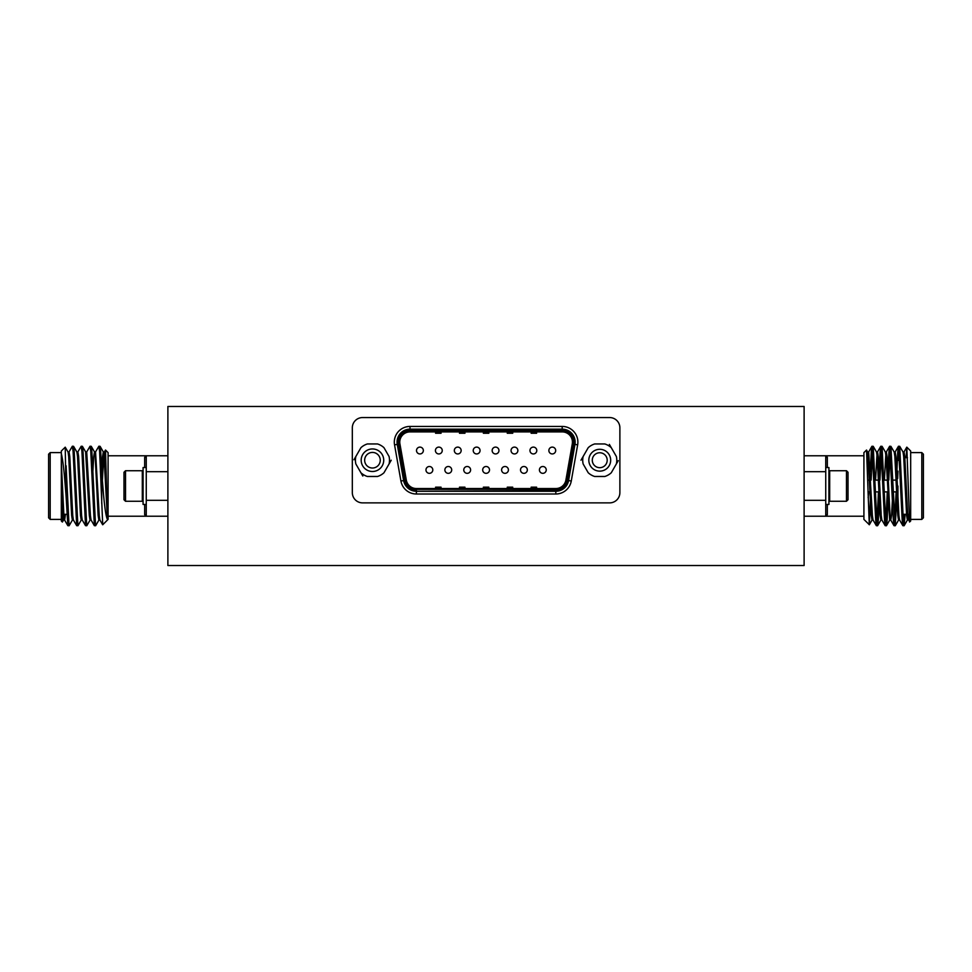 <?xml version="1.0" encoding="UTF-8"?>
<svg xmlns="http://www.w3.org/2000/svg" width="972" height="972" viewBox="0 0 972 972"><rect width="100%" height="100%" fill="white"/><g stroke="black" fill="none" stroke-linecap="round" stroke-linejoin="round"><path stroke-width="1.46" d="M879.247 500.216L878.275 520.433L877.534 525.767L876.805 520.433L873.221 446.318L871.92 446.318L871.277 451.567L870.317 471.785M872.564 449.137L871.106 480.119M877.534 525.767L876.343 525.682L875.699 520.433L872.018 446.233M905.126 514.31L904.142 525.682L903.316 520.433L899.72 446.318L898.432 446.318L897.788 451.567L896.512 480.119M899.076 449.137L898.42 460.4M897.946 471.141L897.678 478.528M904.045 525.767L902.854 525.682L902.21 520.433L898.529 446.233M897.229 491.881L895.212 525.767L890.887 446.318L889.599 446.318L888.955 451.567L887.983 471.785M890.243 449.137L888.785 480.119M895.212 525.767L894.009 525.682L893.365 520.433L889.684 446.233M888.08 500.216L887.108 520.433L886.379 525.767L885.638 520.433L882.054 446.318L880.754 446.318L880.122 451.567L879.15 471.785M881.41 449.137L879.939 480.119M886.379 525.767L885.176 525.682L884.532 520.433L880.851 446.233M904.021 514.31L903.498 522.863M896.123 491.881L894.665 522.863M887.278 491.881L885.82 522.863M878.445 491.881L876.987 522.863M921.808 452.6L923.4 454.191L923.4 517.809L921.808 519.4L921.808 452.6L910.679 452.6M906.827 447.156L910.679 451.008L910.679 520.992L909.561 522.013L906.827 447.156L906.147 457.691M804.111 455.783L825.738 455.783L827.33 457.29L827.33 467.544M897.946 486L897.946 498.721M863.914 455.783L825.738 455.783A1.592 1.507 180 0 0 827.33 457.29M870.718 491.881L869.345 524.746L863.914 519.4L863.914 452.6L866.538 450.06L867.595 451.98L868.701 451.98L868.154 454.459M868.154 497.628L868.676 491.881M870.28 491.881L870.28 497.36M869.284 524.771L866.538 450.06M825.738 504.456L828.922 504.456L828.922 467.544L825.738 467.544M846.478 501.273L846.478 470.727L848.009 472.258L848.009 499.742L846.478 501.273L829.687 501.273L829.687 470.727L828.922 471.493M95.45 452.065L98.877 446.233L99.618 451.567L102.716 524.771L108.086 519.4L108.086 452.6L105.523 450.036L107.467 519.522C105.839 516.375 104.296 505.197 102.838 486L101.72 472.72L101.72 503.496M98.877 446.233L100.08 446.318L100.724 451.567L101.72 472.72M66.096 496.242L65.258 486C63.994 469.853 62.682 459.027 61.321 453.499L61.321 451.008L65.233 447.181L66.096 496.242L67.858 525.682L69.146 525.682L72.475 519.935M66.096 465.77L69.061 525.767M68.951 452.065L72.365 446.233L73.107 451.567L76.691 525.682L77.991 525.682L81.32 519.935M72.365 446.233L73.568 446.318L74.212 451.567L77.894 525.767M77.784 452.065L81.211 446.233L81.94 451.567L85.536 525.682L86.824 525.682L90.153 519.935M81.211 446.233L82.401 446.318L83.045 451.567L86.727 525.767M86.617 452.065L90.044 446.233L90.785 451.567L94.369 525.682L95.657 525.682L98.986 519.935M90.044 446.233L91.246 446.318L91.878 451.567L95.56 525.767M50.192 452.6L50.192 519.4L48.6 517.809L48.6 454.191L50.192 452.6L61.321 452.6M62.366 522.037L61.321 520.992L61.321 499.717L62.366 522.037L63.642 519.935M144.67 467.544L144.67 457.29L146.262 455.783L144.67 457.29A1.592 1.507 0 0 0 146.262 455.783L167.889 455.783M102.425 480.119L103.664 456.536L104.296 452.065L105.523 450.036M146.262 504.456L143.078 504.456L143.078 467.544L146.262 467.544M142.313 491.844L142.313 470.727L125.522 470.727L125.522 501.273L142.313 501.273L142.313 491.844M125.522 501.273L123.991 499.742L123.991 472.258L125.522 470.727M383.721 460.218A11.263 11.263 0 0 1 372.458 471.493A11.263 11.263 0 0 1 361.183 460.218A11.263 11.263 0 0 1 372.458 448.955A11.263 11.263 0 0 1 383.721 460.218M364.658 460.218A7.8 7.8 0 0 0 372.458 468.018A7.8 7.8 0 0 0 380.259 460.218A7.8 7.8 0 0 0 372.458 452.417A7.8 7.8 0 0 0 364.658 460.218M360.928 472.757A17.034 17.034 0 0 0 367.355 476.474L377.549 476.474A17.034 17.034 0 0 0 383.976 472.757L389.079 463.936A17.034 17.034 0 0 0 389.079 456.512L383.976 447.679A17.034 17.034 0 0 0 377.549 443.961L367.355 443.961A17.034 17.034 0 0 0 360.928 447.679L355.837 456.512A17.034 17.034 0 0 0 355.837 463.936L362.811 476.025M610.671 460.218A10.923 10.923 0 0 1 599.748 471.141A10.923 10.923 0 0 1 588.825 460.218A10.923 10.923 0 0 1 599.748 449.295A10.923 10.923 0 0 1 610.671 460.218M592.288 460.218A7.46 7.46 0 0 0 599.748 467.678A7.46 7.46 0 0 0 607.196 460.218A7.46 7.46 0 0 0 599.748 452.758A7.46 7.46 0 0 0 592.288 460.218M616.37 463.936A17.034 17.034 0 0 0 616.37 456.512L611.279 447.679A17.034 17.034 0 0 0 604.839 443.961L594.645 443.961A17.034 17.034 0 0 0 588.218 447.679L583.127 456.512A17.034 17.034 0 0 0 583.127 463.936L588.218 472.757A17.034 17.034 0 0 0 594.645 476.474L604.839 476.474A17.034 17.034 0 0 0 611.279 472.757L618.253 460.667M566.7 480.229L568.584 480.557A12.964 12.964 0 0 1 555.814 491.273A12.964 12.964 0 0 0 568.584 480.557L574.962 444.386A12.964 12.964 0 0 0 575.157 442.126A12.964 12.964 0 0 1 574.962 444.386L568.584 480.557A12.964 12.964 0 0 1 555.814 491.273L416.393 491.273A12.964 12.964 0 0 1 403.623 480.557L397.244 444.386A12.964 12.964 0 0 1 410.014 429.162L562.193 429.162A12.964 12.964 0 0 1 575.157 442.126A12.964 12.964 0 0 0 562.193 429.174L562.193 429.721A12.405 12.405 0 0 1 574.416 444.289L568.037 480.46A12.405 12.405 0 0 1 555.814 490.714L416.393 491.273A12.964 12.964 0 0 1 403.623 480.557A12.964 12.964 0 0 0 416.393 491.273L555.814 491.273L555.814 489.353A11.056 11.056 0 0 0 566.7 480.229L573.079 444.046A11.056 11.056 0 0 0 562.193 431.082L410.014 431.082A11.056 11.056 0 0 0 399.128 444.046L405.506 480.229A11.056 11.056 0 0 0 416.393 489.353L555.814 489.353M552.278 447.108A3.414 3.414 0 0 1 555.692 450.522A3.414 3.414 0 0 1 552.278 453.936A3.414 3.414 0 0 1 548.864 450.522A3.414 3.414 0 0 1 552.278 447.108M533.373 447.108A3.414 3.414 0 0 1 536.787 450.522A3.414 3.414 0 0 1 533.373 453.936A3.414 3.414 0 0 1 529.959 450.522A3.414 3.414 0 0 1 533.373 447.108M542.826 466.499A3.414 3.414 0 0 1 546.24 469.913A3.414 3.414 0 0 1 542.826 473.328A3.414 3.414 0 0 1 539.411 469.913A3.414 3.414 0 0 1 542.826 466.499M514.467 447.108A3.414 3.414 0 0 1 517.869 450.522A3.414 3.414 0 0 1 514.467 453.936A3.414 3.414 0 0 1 511.053 450.522A3.414 3.414 0 0 1 514.467 447.108M523.92 466.499A3.414 3.414 0 0 1 527.322 469.913A3.414 3.414 0 0 1 523.92 473.328A3.414 3.414 0 0 1 520.506 469.913A3.414 3.414 0 0 1 523.92 466.499M495.55 447.108A3.414 3.414 0 0 1 498.964 450.522A3.414 3.414 0 0 1 495.55 453.936A3.414 3.414 0 0 1 492.148 450.522A3.414 3.414 0 0 1 495.55 447.108M505.003 466.499A3.414 3.414 0 0 1 508.417 469.913A3.414 3.414 0 0 1 505.003 473.328A3.414 3.414 0 0 1 501.601 469.913A3.414 3.414 0 0 1 505.003 466.499M476.645 447.108A3.414 3.414 0 0 1 480.059 450.522A3.414 3.414 0 0 1 476.645 453.936A3.414 3.414 0 0 1 473.23 450.522A3.414 3.414 0 0 1 476.645 447.108M486.097 466.499A3.414 3.414 0 0 1 489.511 469.913A3.414 3.414 0 0 1 486.097 473.328A3.414 3.414 0 0 1 482.683 469.913A3.414 3.414 0 0 1 486.097 466.499M457.739 447.108A3.414 3.414 0 0 1 461.153 450.522A3.414 3.414 0 0 1 457.739 453.936A3.414 3.414 0 0 1 454.325 450.522A3.414 3.414 0 0 1 457.739 447.108M467.192 466.499A3.414 3.414 0 0 1 470.606 469.913A3.414 3.414 0 0 1 467.192 473.328A3.414 3.414 0 0 1 463.778 469.913A3.414 3.414 0 0 1 467.192 466.499M438.834 447.108A3.414 3.414 0 0 1 442.248 450.522A3.414 3.414 0 0 1 438.834 453.936A3.414 3.414 0 0 1 435.42 450.522A3.414 3.414 0 0 1 438.834 447.108M448.286 466.499A3.414 3.414 0 0 1 451.701 469.913A3.414 3.414 0 0 1 448.286 473.328A3.414 3.414 0 0 1 444.872 469.913A3.414 3.414 0 0 1 448.286 466.499M419.928 447.108A3.414 3.414 0 0 1 423.342 450.522A3.414 3.414 0 0 1 419.928 453.936A3.414 3.414 0 0 1 416.514 450.522A3.414 3.414 0 0 1 419.928 447.108M429.381 466.499A3.414 3.414 0 0 1 432.795 469.913A3.414 3.414 0 0 1 429.381 473.328A3.414 3.414 0 0 1 425.967 469.913A3.414 3.414 0 0 1 429.381 466.499M410.014 431.896A10.242 10.242 0 0 0 399.929 443.912L406.308 480.083A10.242 10.242 0 0 0 416.393 488.539L555.814 488.539A10.242 10.242 0 0 0 565.898 480.083L572.277 443.912A10.242 10.242 0 0 0 562.193 431.896L410.014 431.896M804.111 565.522L804.111 406.478L167.889 406.478L167.889 565.522L804.111 565.522M352.326 427.802L352.326 492.634A10.242 10.242 0 0 0 362.556 502.876L609.638 502.876A10.242 10.242 0 0 0 619.881 492.634L619.881 427.802A10.242 10.242 0 0 0 609.638 417.559L362.556 417.559A10.242 10.242 0 0 0 352.326 427.802M611.279 447.679L609.383 444.411M355.837 456.512L353.942 459.768M441.057 488.539L441.057 487.179L435.59 487.179L435.59 488.539M464.944 488.539L464.944 487.179L459.477 487.179L459.477 488.539M488.831 488.539L488.831 487.179L483.376 487.179L483.376 488.539M512.718 488.539L512.718 487.179L507.263 487.179L507.263 488.539M536.605 488.539L536.605 487.179L531.149 487.179L531.149 488.539M441.057 431.896L441.057 433.257L435.59 433.257L435.59 431.896M464.944 431.896L464.944 433.257L459.477 433.257L459.477 431.896M488.831 431.896L488.831 433.257L483.376 433.257L483.376 431.896M512.718 431.896L512.718 433.257L507.263 433.257L507.263 431.896M536.605 431.896L536.605 433.257L531.149 433.257L531.149 431.896M583.127 456.512L580.977 460.218M389.079 463.936L391.218 460.218M167.889 516.217L146.262 516.217A1.592 1.507 0 0 0 144.67 514.71L144.67 504.456M108.086 516.217L146.262 516.217L144.67 514.71M167.889 471.687L146.262 471.687L146.262 455.783L108.086 455.783M146.262 516.217L146.262 500.313L167.889 500.313M146.262 500.313L146.262 471.687M61.321 453.499L61.321 499.717M61.321 486L62.791 515.464L63.532 520.02L64.638 520.02L65.452 514.31M65.233 447.181L68.064 452.065L68.684 456.536L71.636 515.464L72.365 520.02L73.471 520.02M73.568 446.318L76.897 452.065L77.529 456.536L80.469 515.464L81.211 520.02L82.316 520.02M94.369 525.682L91.04 519.935L90.408 515.464L86.727 451.98L85.621 451.98L89.303 515.464L90.044 520.02L91.149 520.02M92.85 471.785L93.725 456.536L94.466 451.98L95.56 451.98L99.241 515.464L99.873 519.935L102.655 524.746M91.246 446.318L94.576 452.065L95.195 456.536L98.148 515.464L98.877 520.02L99.982 520.02M101.683 471.785L102.558 456.536L103.299 451.98L104.028 456.536L107.467 519.522M61.321 462.162L63.897 515.464L64.529 519.935L67.858 525.682M67.955 451.98L69.061 451.98L69.79 456.536L72.742 515.464L73.362 519.935L76.691 525.682M76.788 451.98L77.894 451.98L78.635 456.536L81.575 515.464L82.207 519.935L85.536 525.682M104.296 452.065L107.467 505.294M804.111 500.313L825.738 500.313L825.738 516.217L827.33 514.71L825.738 516.217A1.592 1.507 180 0 1 827.33 514.71L827.33 504.456M825.738 455.783L825.738 471.687L804.111 471.687M863.914 516.217L804.111 516.217M825.738 471.687L825.738 500.313M909.561 522.013L907.727 515.464L904.786 456.536L904.045 451.98L902.939 451.98M902.854 525.682L899.525 519.935L898.893 515.464L895.953 456.536L895.212 451.98L894.106 451.98M892.405 500.216L891.531 515.464L890.789 520.02L889.684 520.02L886.002 456.536L885.383 452.065L882.054 446.318M894.009 525.682L890.68 519.935L890.06 515.464L887.108 456.536L886.379 451.98L885.273 451.98M885.82 454.459L884.399 480.119M885.176 525.682L881.847 519.935L881.215 515.464L878.275 456.536L877.534 451.98L876.44 451.98M876.987 454.459L875.565 480.119M876.343 525.682L873.014 519.935L872.382 515.464L868.701 451.98M908.176 514.31L907.471 519.935L904.142 525.682M908.468 520.02L907.362 520.02L906.621 515.464L903.681 456.536L903.049 452.065L899.72 446.318M899.635 520.02L898.529 520.02L897.788 515.464L894.848 456.536L894.216 452.065L890.887 446.318M881.956 520.02L880.851 520.02L880.122 515.464L877.169 456.536L876.55 452.065L873.221 446.318M873.123 520.02L872.018 520.02L871.277 515.464L867.704 452.065M416.393 489.353L416.393 490.714A12.405 12.405 0 0 1 404.17 480.46L397.791 444.289A12.405 12.405 0 0 1 410.014 429.721L410.014 429.174A12.964 12.964 0 0 0 397.244 444.386A12.964 12.964 0 0 1 410.014 429.162L562.193 429.162A12.964 12.964 0 0 1 575.157 442.126M394.547 444.86A15.698 15.698 0 0 1 410.014 426.429L562.193 426.429A15.698 15.698 0 0 1 577.647 444.86L571.269 481.031A15.698 15.698 0 0 1 555.814 494.007L416.393 494.007A15.698 15.698 0 0 1 400.926 481.031L394.547 444.86L399.128 444.046M562.193 426.429L562.193 429.162M423.342 450.522A3.414 3.414 0 0 1 419.928 453.936A3.414 3.414 0 0 1 416.514 450.522M432.795 469.913A3.414 3.414 0 0 1 429.381 473.328A3.414 3.414 0 0 1 425.967 469.913M442.248 450.522A3.414 3.414 0 0 1 438.834 453.936A3.414 3.414 0 0 1 435.42 450.522M451.701 469.913A3.414 3.414 0 0 1 448.286 473.328A3.414 3.414 0 0 1 444.872 469.913M461.153 450.522A3.414 3.414 0 0 1 457.739 453.936A3.414 3.414 0 0 1 454.325 450.522M470.606 469.913A3.414 3.414 0 0 1 467.192 473.328A3.414 3.414 0 0 1 463.778 469.913M480.059 450.522A3.414 3.414 0 0 1 476.645 453.936A3.414 3.414 0 0 1 473.23 450.522M489.511 469.913A3.414 3.414 0 0 1 486.097 473.328A3.414 3.414 0 0 1 482.683 469.913M498.964 450.522A3.414 3.414 0 0 1 495.55 453.936A3.414 3.414 0 0 1 492.148 450.522M508.417 469.913A3.414 3.414 0 0 1 505.003 473.328A3.414 3.414 0 0 1 501.601 469.913M517.869 450.522A3.414 3.414 0 0 1 514.467 453.936A3.414 3.414 0 0 1 511.053 450.522M527.322 469.913A3.414 3.414 0 0 1 523.92 473.328A3.414 3.414 0 0 1 520.506 469.913M536.787 450.522A3.414 3.414 0 0 1 533.373 453.936A3.414 3.414 0 0 1 529.959 450.522M546.24 469.913A3.414 3.414 0 0 1 542.826 473.328A3.414 3.414 0 0 1 539.411 469.913M555.692 450.522A3.414 3.414 0 0 1 552.278 453.936A3.414 3.414 0 0 1 548.864 450.522M410.014 431.082L410.014 429.721L562.193 429.721L562.193 431.082M577.647 444.86L573.079 444.046M397.244 444.386L403.623 480.557L400.926 481.031M405.506 480.229L403.623 480.557M416.393 491.273L416.393 494.007M410.014 426.429L410.014 429.162M555.814 491.273L555.814 494.007M568.584 480.557L571.269 481.031M902.964 514.31L906.548 514.31M868.008 491.881L870.037 491.881M875.529 491.881L878.87 491.881M884.362 491.881L887.715 491.881M893.195 491.881L896.548 491.881M66.874 514.31L63.824 514.31M143.078 500.507L142.313 501.273M143.078 471.493L142.313 470.727M61.321 519.4L50.192 519.4M100.08 446.318L103.409 452.065M82.401 446.318L85.73 452.065M103.299 451.98L104.405 451.98M867.741 480.119L869.576 480.119M875.128 480.119L878.409 480.119M883.973 480.119L887.254 480.119M892.806 480.119L896.087 480.119M846.478 470.727L829.687 470.727M828.922 500.507L829.687 501.273M904.871 457.691L907.471 457.691M910.679 519.4L921.808 519.4M871.92 446.318L868.591 452.065M880.754 446.318L877.424 452.065M889.599 446.318L886.27 452.065M898.432 446.318L895.103 452.065M906.767 447.181L903.936 452.065M898.638 519.935L895.309 525.682M889.793 519.935L886.464 525.682M880.96 519.935L877.631 525.682M872.127 519.935L869.345 524.746"/></g></svg>
